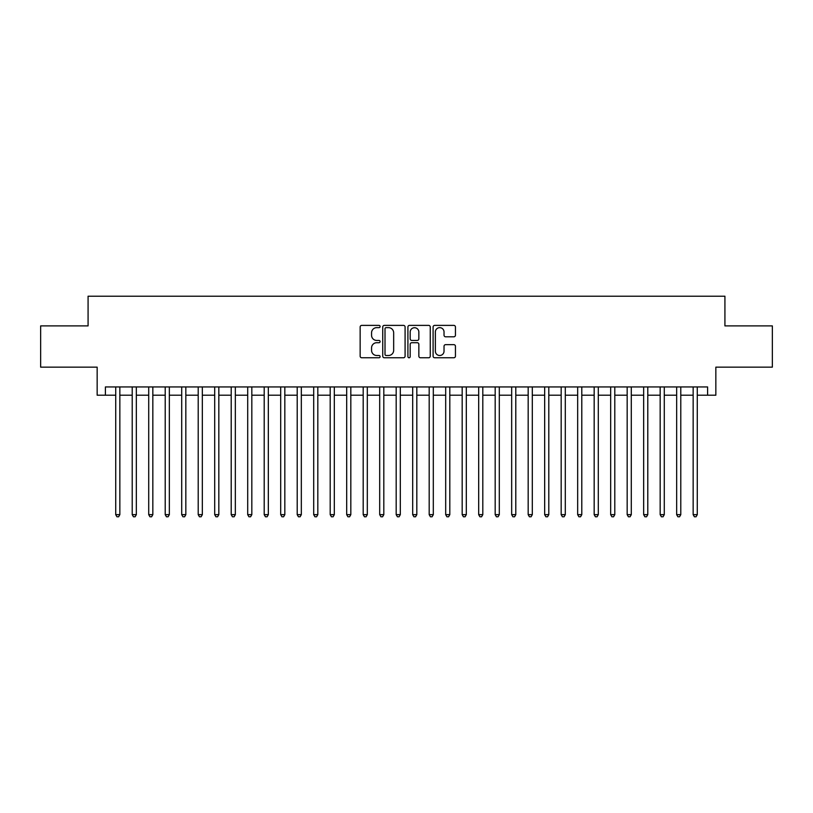 <?xml version="1.0" encoding="UTF-8"?>
<svg xmlns="http://www.w3.org/2000/svg" width="813" height="813" viewBox="0 0 813 813"><rect width="100%" height="100%" fill="white"/><g stroke="black" fill="none" stroke-linecap="round" stroke-linejoin="round"><path stroke-width="1.22" d="M380.108 326.521A1.138 1.138 0 0 0 378.97 325.383L361.765 325.383A1.616 1.616 0 0 0 360.149 327.009L360.149 356.155A1.616 1.616 0 0 0 361.765 357.771L378.97 357.771A1.138 1.138 0 0 0 380.108 356.643A1.138 1.138 0 0 0 378.97 355.505L376.744 355.505A5.183 5.183 0 0 1 371.561 350.322L371.561 347.893A5.183 5.183 0 0 1 376.744 342.71L378.97 342.71A1.138 1.138 0 0 0 380.108 341.582A1.138 1.138 0 0 0 378.97 340.444L376.744 340.444A5.183 5.183 0 0 1 371.561 335.261L371.561 332.832A5.183 5.183 0 0 1 376.744 327.649L378.97 327.649A1.138 1.138 0 0 0 380.108 326.521M453.827 336.806A1.616 1.616 0 0 0 455.443 335.18L455.443 327.009A1.616 1.616 0 0 0 453.827 325.383L434.721 325.383A1.616 1.616 0 0 0 433.095 327.009L433.095 356.155A1.616 1.616 0 0 0 434.721 357.771L453.827 357.771A1.616 1.616 0 0 0 455.443 356.155L455.443 346.277A1.616 1.616 0 0 0 453.827 344.651L445.646 344.651A1.616 1.616 0 0 0 444.03 346.277L444.03 351.175A4.329 4.329 0 0 1 439.701 355.505A4.329 4.329 0 0 1 435.362 351.175L435.362 331.989A4.329 4.329 0 0 1 439.701 327.649A4.329 4.329 0 0 1 444.03 331.989L444.03 335.18A1.616 1.616 0 0 0 445.646 336.806L453.827 336.806M105.405 395.199L105.405 386.947L707.595 386.947L707.595 395.199L715.846 395.199L715.846 367.151L772.35 367.151L772.35 325.901L724.922 325.901L724.922 296.206L88.078 296.206L88.078 325.901L40.65 325.901L40.65 367.151L97.154 367.151L97.154 395.199L115.72 395.199M405.087 327.009A1.616 1.616 0 0 0 403.461 325.383L384.356 325.383A1.616 1.616 0 0 0 382.74 327.009L382.74 356.155A1.616 1.616 0 0 0 384.356 357.771L403.461 357.771A1.616 1.616 0 0 0 405.087 356.155L405.087 327.009M409.539 325.383L428.644 325.383A1.616 1.616 0 0 1 430.26 327.009L430.26 356.155A1.616 1.616 0 0 1 428.644 357.771L420.463 357.771A1.616 1.616 0 0 1 418.847 356.155L418.847 344.336A1.616 1.616 0 0 0 417.232 342.71L411.805 342.71A1.616 1.616 0 0 0 410.189 344.336L410.189 356.643A1.138 1.138 0 0 1 409.051 357.771A1.138 1.138 0 0 1 407.913 356.643L407.913 327.009A1.616 1.616 0 0 1 409.539 325.383M119.846 395.199L132.214 395.199M136.34 395.199L148.718 395.199M152.834 395.199L165.212 395.199M169.338 395.199L181.706 395.199M185.831 395.199L198.209 395.199M202.335 395.199L214.703 395.199M218.829 395.199L231.207 395.199M235.333 395.199L247.701 395.199M251.827 395.199L264.205 395.199M268.331 395.199L280.698 395.199M284.824 395.199L297.202 395.199M301.328 395.199L313.696 395.199M317.822 395.199L330.2 395.199M334.316 395.199L346.694 395.199M350.82 395.199L363.187 395.199M367.313 395.199L379.691 395.199M383.817 395.199L396.185 395.199M400.311 395.199L412.689 395.199M416.815 395.199L429.183 395.199M433.309 395.199L445.687 395.199M449.813 395.199L462.18 395.199M466.306 395.199L478.684 395.199M482.8 395.199L495.178 395.199M499.304 395.199L511.672 395.199M515.798 395.199L528.176 395.199M532.302 395.199L544.669 395.199M548.795 395.199L561.173 395.199M565.299 395.199L577.667 395.199M581.793 395.199L594.171 395.199M598.297 395.199L610.665 395.199M614.791 395.199L627.169 395.199M631.295 395.199L643.662 395.199M647.788 395.199L660.166 395.199M664.282 395.199L676.66 395.199M680.786 395.199L693.154 395.199M697.28 395.199L707.595 395.199M386.134 327.649A1.138 1.138 0 0 0 385.006 328.787L385.006 354.377A1.138 1.138 0 0 0 386.134 355.505L388.482 355.505A5.183 5.183 0 0 0 393.665 350.322L393.665 332.832A5.183 5.183 0 0 0 388.482 327.649L386.134 327.649M418.847 332.07A4.329 4.329 0 0 0 414.518 327.73A4.329 4.329 0 0 0 410.189 332.07L410.189 338.828A1.616 1.616 0 0 0 411.805 340.444L417.232 340.444A1.616 1.616 0 0 0 418.847 338.828L418.847 332.07M119.846 386.947L119.846 514.649L115.72 514.649L115.72 386.947M119.846 514.649L118.607 516.794L116.95 516.794L115.72 514.649M136.34 386.947L136.34 514.649L132.214 514.649L132.214 386.947M136.34 514.649L135.1 516.794L133.454 516.794L132.214 514.649M152.834 386.947L152.834 514.649L148.718 514.649L148.718 386.947M152.834 514.649L151.604 516.794L149.948 516.794L148.718 514.649M169.338 386.947L169.338 514.649L165.212 514.649L165.212 386.947M169.338 514.649L168.098 516.794L166.452 516.794L165.212 514.649M185.831 386.947L185.831 514.649L181.706 514.649L181.706 386.947M185.831 514.649L184.602 516.794L182.945 516.794L181.706 514.649M202.335 386.947L202.335 514.649L198.209 514.649L198.209 386.947M202.335 514.649L201.096 516.794L199.449 516.794L198.209 514.649M218.829 386.947L218.829 514.649L214.703 514.649L214.703 386.947M218.829 514.649L217.589 516.794L215.943 516.794L214.703 514.649M235.333 386.947L235.333 514.649L231.207 514.649L231.207 386.947M235.333 514.649L234.093 516.794L232.447 516.794L231.207 514.649M251.827 386.947L251.827 514.649L247.701 514.649L247.701 386.947M251.827 514.649L250.587 516.794L248.941 516.794L247.701 514.649M268.331 386.947L268.331 514.649L264.205 514.649L264.205 386.947M268.331 514.649L267.091 516.794L265.445 516.794L264.205 514.649M284.824 386.947L284.824 514.649L280.698 514.649L280.698 386.947M284.824 514.649L283.585 516.794L281.938 516.794L280.698 514.649M301.328 386.947L301.328 514.649L297.202 514.649L297.202 386.947M301.328 514.649L300.088 516.794L298.432 516.794L297.202 514.649M317.822 386.947L317.822 514.649L313.696 514.649L313.696 386.947M317.822 514.649L316.582 516.794L314.936 516.794L313.696 514.649M334.316 386.947L334.316 514.649L330.2 514.649L330.2 386.947M334.316 514.649L333.086 516.794L331.43 516.794L330.2 514.649M350.82 386.947L350.82 514.649L346.694 514.649L346.694 386.947M350.82 514.649L349.58 516.794L347.934 516.794L346.694 514.649M367.313 386.947L367.313 514.649L363.187 514.649L363.187 386.947M367.313 514.649L366.084 516.794L364.427 516.794L363.187 514.649M383.817 386.947L383.817 514.649L379.691 514.649L379.691 386.947M383.817 514.649L382.577 516.794L380.931 516.794L379.691 514.649M400.311 386.947L400.311 514.649L396.185 514.649L396.185 386.947M400.311 514.649L399.071 516.794L397.425 516.794L396.185 514.649M416.815 386.947L416.815 514.649L412.689 514.649L412.689 386.947M416.815 514.649L415.575 516.794L413.929 516.794L412.689 514.649M433.309 386.947L433.309 514.649L429.183 514.649L429.183 386.947M433.309 514.649L432.069 516.794L430.423 516.794L429.183 514.649M449.813 386.947L449.813 514.649L445.687 514.649L445.687 386.947M449.813 514.649L448.573 516.794L446.916 516.794L445.687 514.649M466.306 386.947L466.306 514.649L462.18 514.649L462.18 386.947M466.306 514.649L465.066 516.794L463.42 516.794L462.18 514.649M482.8 386.947L482.8 514.649L478.684 514.649L478.684 386.947M482.8 514.649L481.57 516.794L479.914 516.794L478.684 514.649M499.304 386.947L499.304 514.649L495.178 514.649L495.178 386.947M499.304 514.649L498.064 516.794L496.418 516.794L495.178 514.649M515.798 386.947L515.798 514.649L511.672 514.649L511.672 386.947M515.798 514.649L514.568 516.794L512.912 516.794L511.672 514.649M532.302 386.947L532.302 514.649L528.176 514.649L528.176 386.947M532.302 514.649L531.062 516.794L529.415 516.794L528.176 514.649M548.795 386.947L548.795 514.649L544.669 514.649L544.669 386.947M548.795 514.649L547.556 516.794L545.909 516.794L544.669 514.649M565.299 386.947L565.299 514.649L561.173 514.649L561.173 386.947M565.299 514.649L564.059 516.794L562.413 516.794L561.173 514.649M581.793 386.947L581.793 514.649L577.667 514.649L577.667 386.947M581.793 514.649L580.553 516.794L578.907 516.794L577.667 514.649M598.297 386.947L598.297 514.649L594.171 514.649L594.171 386.947M598.297 514.649L597.057 516.794L595.411 516.794L594.171 514.649M614.791 386.947L614.791 514.649L610.665 514.649L610.665 386.947M614.791 514.649L613.551 516.794L611.904 516.794L610.665 514.649M631.295 386.947L631.295 514.649L627.169 514.649L627.169 386.947M631.295 514.649L630.055 516.794L628.398 516.794L627.169 514.649M647.788 386.947L647.788 514.649L643.662 514.649L643.662 386.947M647.788 514.649L646.548 516.794L644.902 516.794L643.662 514.649M664.282 386.947L664.282 514.649L660.166 514.649L660.166 386.947M664.282 514.649L663.052 516.794L661.396 516.794L660.166 514.649M680.786 386.947L680.786 514.649L676.66 514.649L676.66 386.947M680.786 514.649L679.546 516.794L677.9 516.794L676.66 514.649M697.28 386.947L697.28 514.649L693.154 514.649L693.154 386.947M697.28 514.649L696.05 516.794L694.393 516.794L693.154 514.649"/></g></svg>
